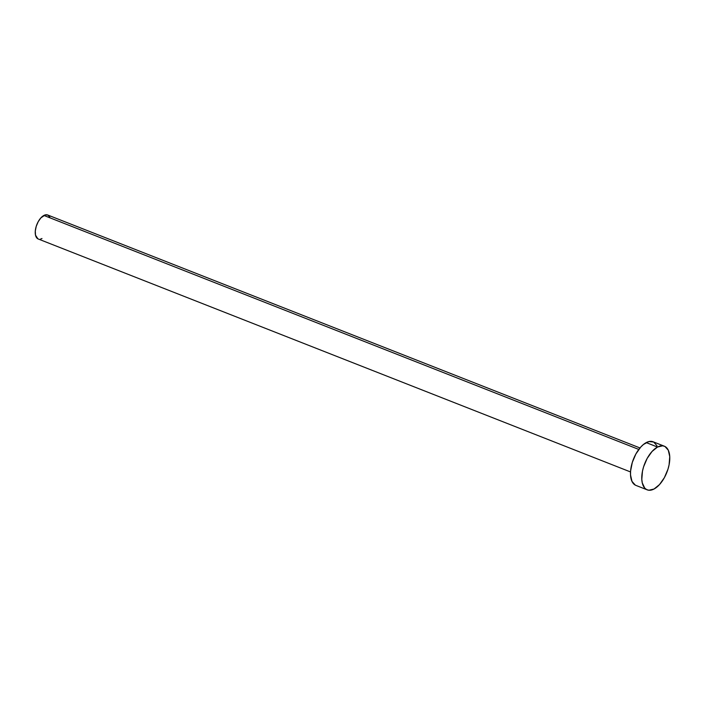 <?xml version="1.0" encoding="UTF-8"?>
<svg xmlns="http://www.w3.org/2000/svg" width="705" height="705" viewBox="0 0 705 705"><rect width="100%" height="100%" fill="white"/><g stroke="black" fill="none" stroke-linecap="round" stroke-linejoin="round"><path stroke-width="1.06" d="M639.973 447.948L47.658 214.981A12.893 6.548 111.5 0 0 43.886 215.439L638.8 449.429L43.886 215.439A12.893 6.548 111.5 0 0 35.814 227.847A12.893 6.548 111.5 0 0 38.211 238.977L630.534 471.945M657.501 447.04A23.441 11.897 -68.5 0 1 664.357 446.203A23.441 11.897 -68.5 0 1 668.728 466.446A23.441 11.897 -68.5 0 1 654.055 489.006A23.441 11.897 -68.5 0 1 647.199 489.843A23.441 11.897 -68.5 0 1 642.828 469.601A23.441 11.897 -68.5 0 1 657.501 447.04L646.221 442.599L657.501 447.04L662.691 445.807L664.938 446.468L668.296 450.213L669.75 456.673L669.08 464.859L667.961 469.222L664.392 477.629L659.501 484.582L654.055 489.006L648.864 490.239L646.617 489.578L644.731 488.089L642.273 482.881L641.806 479.365L642.475 471.178L643.595 466.825L647.164 458.409L652.054 451.464L657.501 447.04M664.357 446.203L653.077 441.771A23.441 11.897 111.5 0 0 646.221 442.599A23.441 11.897 111.5 0 0 631.548 465.159A23.441 11.897 111.5 0 0 635.919 485.401L647.199 489.843M635.337 485.137L631.98 481.392L630.526 474.932L630.596 470.975L632.314 462.383L635.884 453.976L640.774 447.032L643.48 444.45L648.9 441.559L653.658 442.026L657.016 445.78M41.983 238.519L40.511 239.092M37.894 238.836L35.506 235.153L35.285 231.046L36.237 226.323L38.202 221.696L40.881 217.871L45.358 214.866L47.975 215.122L49.817 217.184"/></g></svg>
